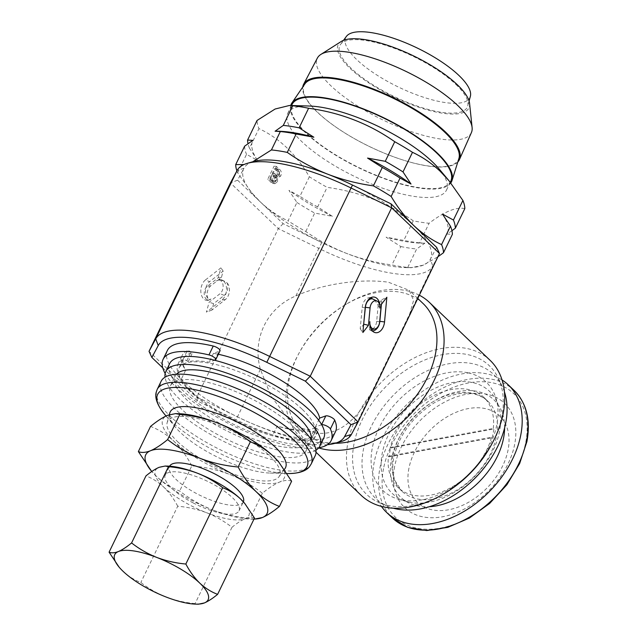<?xml version="1.0" encoding="UTF-8"?>
<svg xmlns="http://www.w3.org/2000/svg" width="636" height="636" viewBox="0 0 636 636"><rect width="100%" height="100%" fill="white"/><g stroke="black" fill="none" stroke-linecap="round" stroke-linejoin="round"><path stroke-width="0.48" stroke-dasharray="3.18 2.39" d="M316.696 428.489L315.281 427.63L310.996 436.495L312.411 437.353L316.696 428.489A3.108 0.978 25.8 0 1 318.262 430.286A3.108 0.978 25.8 0 1 318.008 430.485A3.108 0.978 25.8 0 1 317.944 430.5A79.858 25.082 25.8 0 1 277.209 426.088L272.924 434.952A75.183 23.619 25.8 0 1 191.476 391.347A75.183 23.619 25.8 0 1 181.347 379.12A79.858 25.082 25.8 0 1 177.921 364.237A79.858 25.082 25.8 0 1 182.961 359.674A3.108 0.978 25.8 0 1 186.801 360.771L188.216 361.63A75.183 23.619 25.8 0 1 209.18 362.186L214.602 360.262M312.411 437.353A3.108 0.978 25.8 0 1 313.977 439.15A3.108 0.978 25.8 0 1 313.723 439.349A3.108 0.978 25.8 0 1 313.659 439.365A79.858 25.082 25.8 0 1 272.924 434.952M165.153 373.523A93.333 29.32 -154.2 0 0 234.374 426.335A93.333 29.32 -154.2 0 0 318.755 447.776M167.387 350.452A93.333 29.32 -154.2 0 0 226.201 411.087A93.333 29.32 -154.2 0 0 327.882 437.695A93.333 29.32 -154.2 0 0 335.45 431.701M192.986 502.814A40.966 12.871 -154.2 0 0 239.017 510.843A40.966 12.871 -154.2 0 0 211.295 483.217A40.966 12.871 -154.2 0 0 165.257 475.187A40.966 12.871 -154.2 0 0 192.986 502.814M243.365 501.852A40.966 12.871 25.8 0 1 243.302 501.979A40.966 12.871 25.8 0 1 197.271 493.949A40.966 12.871 25.8 0 1 169.542 466.323A40.966 12.871 25.8 0 1 169.605 466.196M304.811 84.008A85.669 26.911 -154.2 0 0 317.897 112.596A85.669 26.911 -154.2 0 0 321.808 116.157A85.669 26.911 -154.2 0 0 338.535 128.885A85.669 26.911 -154.2 0 0 402.779 159.938A85.669 26.911 -154.2 0 0 458.898 158.499M457.809 161.989A86.528 27.181 25.8 0 1 403.129 160.049A86.528 27.181 25.8 0 1 338.241 128.679A86.528 27.181 25.8 0 1 317.388 112.23A86.528 27.181 25.8 0 1 302.752 87.029M471.411 132.574A85.558 26.879 25.8 0 1 412.836 132.161A85.558 26.879 25.8 0 1 330.935 85.812A85.558 26.879 25.8 0 1 317.356 58.107M469.591 103.485A72.591 22.809 25.8 0 1 425.063 109.241A72.591 22.809 25.8 0 1 349.808 68.1A72.591 22.809 25.8 0 1 341.278 41.459M470.362 96.362A68.966 21.664 25.8 0 1 424.26 97.491A68.966 21.664 25.8 0 1 356.78 59.649A68.966 21.664 25.8 0 1 346.389 36.427M455.94 84.485A70.795 22.236 25.8 0 1 467.73 105.989A70.795 22.236 25.8 0 1 420.404 107.15A70.795 22.236 25.8 0 1 351.136 68.306A70.795 22.236 25.8 0 1 340.475 44.472A70.795 22.236 25.8 0 1 390.329 46.865A70.795 22.236 25.8 0 1 455.94 84.485M450.797 182.93A89.04 27.968 25.8 0 1 391.41 181.165A89.04 27.968 25.8 0 1 309.557 136.406A89.04 27.968 25.8 0 1 290.708 105.496M492.105 437.783A62.225 42.302 -46.3 0 0 493.146 433.355A62.225 42.302 -46.3 0 0 493.83 428.982L493.282 428.457L390.194 447.482L390.743 448.006A62.225 42.302 -46.3 0 0 389.701 452.442A62.225 42.302 -46.3 0 0 389.025 456.807L388.469 456.282A62.225 42.302 -46.3 0 0 397.913 487.383A62.225 42.302 -46.3 0 0 449.747 488.249A62.225 42.302 -46.3 0 0 491.556 437.258L492.105 437.783L389.025 456.807M502.066 379.986A88.15 59.935 -46.3 0 0 427.026 388.31A88.15 59.935 -46.3 0 0 374.207 462.189A88.15 59.935 -46.3 0 0 381.409 506.391M408.916 468.319A59.633 40.545 -46.3 0 0 448.563 509.778A59.633 40.545 -46.3 0 0 508.053 450.026A59.633 40.545 -46.3 0 0 468.398 408.566A59.633 40.545 -46.3 0 0 408.916 468.319M394.614 466.57A72.202 49.091 -46.3 0 0 442.624 516.766A72.202 49.091 -46.3 0 0 514.651 444.421A72.202 49.091 -46.3 0 0 466.633 394.225A72.202 49.091 -46.3 0 0 394.614 466.57M409.202 502.178A70.517 47.946 -46.3 0 0 476.746 474.21A70.517 47.946 -46.3 0 0 498.417 405.522A70.517 47.946 -46.3 0 0 472.548 382.562A70.517 47.946 -46.3 0 0 390.973 429.88A70.517 47.946 -46.3 0 0 406.746 501.558A70.517 47.946 -46.3 0 0 409.202 502.178M468.175 372.847A74.857 50.896 133.7 0 1 495.635 397.214A74.857 50.896 133.7 0 1 472.627 470.131A74.857 50.896 133.7 0 1 400.926 499.817A74.857 50.896 133.7 0 1 398.319 499.165A74.857 50.896 133.7 0 1 381.576 423.075A74.857 50.896 133.7 0 1 468.175 372.847M315.941 450.153A85.558 26.879 25.8 0 1 253.263 442.489A85.558 26.879 25.8 0 1 179.519 399.026A85.558 26.879 25.8 0 1 165.042 377.204M323.732 438.061A85.558 26.879 25.8 0 1 264.886 437.274A85.558 26.879 25.8 0 1 183.375 391.045A85.558 26.879 25.8 0 1 169.677 363.585M293.784 427.146A75.183 23.619 25.8 0 1 305.829 451.282A75.183 23.619 25.8 0 1 254.114 450.582A75.183 23.619 25.8 0 1 182.484 409.966A75.183 23.619 25.8 0 1 170.44 385.829A75.183 23.619 25.8 0 1 222.155 386.529A75.183 23.619 25.8 0 1 293.784 427.146M311.203 439.428A75.183 23.619 25.8 0 1 310.543 441.527A75.183 23.619 25.8 0 1 258.828 440.828A75.183 23.619 25.8 0 1 187.191 400.211A75.183 23.619 25.8 0 1 175.154 376.083A75.183 23.619 25.8 0 1 176.395 374.254M315.162 455.789A85.558 26.879 25.8 0 1 256.316 455.002A85.558 26.879 25.8 0 1 174.805 408.773A85.558 26.879 25.8 0 1 161.107 381.314M284.904 468.716A64.053 20.121 25.8 0 1 270.085 473.057A64.053 20.121 25.8 0 1 180.441 432.512A64.053 20.121 25.8 0 1 175.576 427.368A64.053 20.121 25.8 0 1 169.772 413.058M177.508 441.583A62.225 19.549 -154.2 0 0 235.177 474.647A62.225 19.549 -154.2 0 0 278.997 476.754A62.225 19.549 -154.2 0 0 269.624 455.805A62.225 19.549 -154.2 0 0 208.735 421.66A62.225 19.549 -154.2 0 0 167.141 422.686A62.225 19.549 -154.2 0 0 177.508 441.583M162.752 367.862L197.438 400.974L236.035 419.824A103.708 32.579 -154.2 0 0 306.433 443.586A103.708 32.579 -154.2 0 0 327.453 444.675M341.15 441.559A108.891 34.209 25.8 0 1 311.322 441.782A108.891 34.209 25.8 0 1 237.411 416.826L196.89 397.039L149.031 351.358M504.412 391.784A85.558 58.17 -46.3 0 0 502.225 386.362A85.558 58.17 -46.3 0 0 469.901 363.204A85.558 58.17 -46.3 0 0 374.898 419.601A85.558 58.17 -46.3 0 0 387.785 506.256A85.558 58.17 -46.3 0 0 393.302 508.188M491.485 444.62A88.889 60.436 -46.3 0 0 498.258 378.11A88.889 60.436 -46.3 0 0 464.678 354.053A88.889 60.436 -46.3 0 0 365.97 412.645A88.889 60.436 -46.3 0 0 379.358 502.686A88.889 60.436 -46.3 0 0 391.22 506.01A88.889 60.436 -46.3 0 0 445.486 492.813M490.038 360.262A93.333 63.457 -46.3 0 0 464.161 348.003A93.333 63.457 -46.3 0 0 366.662 399.861A93.333 63.457 -46.3 0 0 361.145 495.301M419.347 295.207A93.333 63.457 -46.3 0 0 403.526 290.127A93.333 63.457 -46.3 0 0 346.548 303.984A93.333 63.457 -46.3 0 0 298.252 354.586A93.333 63.457 -46.3 0 0 300.518 437.425A93.333 63.457 -46.3 0 0 318.644 447.911M227.155 282.98A9.715 6.432 -81.2 0 1 225.414 299.5L211.868 310.09L213.624 303.658L224.214 295.382A8.626 5.716 98.8 0 0 227.155 282.98L223.475 280.786L218.506 280.039L216.335 280.969A11.003 7.29 -81.2 0 1 222.346 280.134A11.003 7.29 -81.2 0 1 223.665 281.088A11.003 7.29 -81.2 0 1 221.9 300.025L206.406 312.133L209.125 302.211L220.048 293.673A7.338 4.857 98.8 0 0 221.225 281.048A7.338 4.857 98.8 0 0 218.228 280.086A7.338 4.857 98.8 0 0 216.335 280.969M381.433 304.239L381.854 299.731L378.253 304.398L376.679 321.275A8.626 5.716 -81.2 0 1 370.891 329.687A8.626 5.716 -81.2 0 1 369.556 329.694A9.715 6.432 98.8 0 0 370.526 330.362A9.715 6.432 98.8 0 0 372.322 330.863M369.556 329.694L369.882 321.689M423.075 303.515A88.15 59.935 -46.3 0 0 398.629 291.94A88.15 59.935 -46.3 0 0 344.823 305.026A88.15 59.935 -46.3 0 0 299.206 352.813A88.15 59.935 -46.3 0 0 301.345 431.049A88.15 59.935 -46.3 0 0 325.783 442.624A88.15 59.935 -46.3 0 0 335.1 443.3M315.607 432.917L301.059 427.885L287.583 417.916L270.968 396.069L260.386 369.301C251.928 338.94 266.874 308.023 295.851 295.939C324.646 283.107 362.894 278.536 388.453 282.225L409.314 290.382L413.567 300.423L409.838 313.54L374.373 386.903C361.232 414.688 341.198 436.884 315.607 432.917M439.055 168.89A88.15 27.69 25.8 0 1 446.48 190.108A88.15 27.69 25.8 0 1 385.853 189.29A88.15 27.69 25.8 0 1 301.869 141.669A88.15 27.69 25.8 0 1 287.75 113.375A88.15 27.69 25.8 0 1 308.985 106.013M450.765 181.244A88.15 27.69 25.8 0 1 390.138 180.425A88.15 27.69 25.8 0 1 306.155 132.805A88.15 27.69 25.8 0 1 292.035 104.511M464.813 208.608C456.203 206.732 444.302 211.613 429.093 223.268A114.075 35.839 25.8 0 1 413.257 220.819C387.896 202.948 359.181 191.794 327.119 187.35A114.075 35.839 25.8 0 1 309.374 176.744C302.744 165.583 295.168 155.86 286.645 147.568C278.115 139.546 268.885 133.234 258.955 128.623A114.075 35.839 25.8 0 1 257.047 120.466M302.354 409.417A75.183 23.619 25.8 0 1 314.399 433.553A75.183 23.619 25.8 0 1 262.684 432.854A75.183 23.619 25.8 0 1 191.054 392.237A75.183 23.619 25.8 0 1 179.01 368.101A75.183 23.619 25.8 0 1 230.725 368.8A75.183 23.619 25.8 0 1 302.354 409.417M315.281 427.63A75.183 23.619 25.8 0 1 277.209 426.088M321.673 424.721A5.183 1.63 -154.2 0 0 321.53 424.761L315.384 426.939A75.183 23.619 25.8 0 1 314.828 432.663A75.183 23.619 25.8 0 1 310.996 436.495M315.384 426.939L318.66 420.158M215.326 360.008L219.611 351.144L213.465 353.322A75.183 23.619 25.8 0 1 218.355 354.284M213.465 353.322L209.18 362.186M188.216 361.63L192.501 352.765A75.183 23.619 25.8 0 0 183.725 358.354A75.183 23.619 25.8 0 0 185.633 370.255L181.347 379.12M219.611 351.144A5.183 1.63 -154.2 0 0 220.032 350.81M182.961 359.674L187.246 350.81A3.108 0.978 25.8 0 1 191.086 351.907L192.501 352.765M187.246 350.81A79.858 25.082 -154.2 0 0 182.206 355.373A79.858 25.082 -154.2 0 0 185.633 370.255M309.374 176.744L299.906 196.341L288.927 190.347L296.94 202.479L288.044 220.883A114.075 35.839 -154.2 0 0 305.789 231.488C318.302 240.281 331.833 247.563 346.382 253.343C361.057 258.924 376.234 262.795 391.927 264.958A114.075 35.839 -154.2 0 0 407.755 267.398L411.007 267.74L423.147 265.188L437.918 256.785M236.902 170.885A114.075 35.839 -154.2 0 0 237.618 172.761L251.681 192.668L260.355 201.938C268.988 210.031 278.218 216.343 288.044 220.883M237.618 172.761L246.522 154.357L257.5 160.351L249.487 148.212L258.955 128.623M278.417 175.719C279.49 172.769 279.093 170.528 277.224 169.009L274.124 166.052L267.7 179.352L272.542 183.335L275.181 181.459L275.324 177.412L278.139 177.905L275.324 177.412L278.417 175.719L280.722 176.077C281.796 173.119 281.398 170.885 279.53 169.367L276.429 166.409L274.124 166.052M451.934 230.717L447.132 234.032L452.371 234.342M407.755 267.398L416.652 248.994L424.864 243.167L419.625 242.857L429.093 223.268M413.257 220.819L403.788 240.408L386.084 237.18L400.823 246.553L391.927 264.958M305.789 231.488L314.685 213.084L332.39 216.32L317.65 206.939L327.119 187.35M352.495 185.044A103.708 32.579 25.8 0 1 413.885 225.645A103.708 32.579 25.8 0 1 430.302 259.305A103.708 32.579 25.8 0 1 423.147 265.188A103.708 32.579 25.8 0 1 405.506 267.589A103.708 32.579 25.8 0 1 346.382 253.343A103.708 32.579 25.8 0 1 321.737 242.539A103.708 32.579 25.8 0 1 260.355 201.938A103.708 32.579 25.8 0 1 252.484 193.614A103.708 32.579 25.8 0 1 243.938 168.286A103.708 32.579 25.8 0 1 251.093 162.395L243.978 164.541M296.94 202.479A114.075 35.839 -154.2 0 0 314.685 213.084M317.65 206.939A114.075 35.839 25.8 0 1 299.906 196.341M400.823 246.553A114.075 35.839 -154.2 0 0 416.652 248.994M419.625 242.857A114.075 35.839 25.8 0 1 403.788 240.408M244.606 146.201A114.075 35.839 -154.2 0 0 246.522 154.357M249.487 148.212A114.075 35.839 25.8 0 1 248.016 143.68M251.093 162.395A103.708 32.579 25.8 0 1 253.7 161.488M257.5 160.351A107.858 33.883 25.8 0 1 252.818 140.365M275.086 131.231A107.858 33.883 25.8 0 1 278.854 131.247M442.449 214.054A107.858 33.883 25.8 0 1 447.132 234.032M424.864 243.167A107.858 33.883 25.8 0 1 421.096 243.151A107.858 33.883 25.8 0 1 386.084 237.18M332.39 216.32A107.858 33.883 25.8 0 1 288.927 190.347M276.429 166.409L269.998 179.702L267.7 179.352M269.998 179.702L274.839 183.693L277.487 181.809L275.181 181.459M277.487 181.809L277.63 177.77L280.722 176.077M276.445 175.393L274.625 173.652L276.851 169.049L279.474 171.656L279.546 174.987L277.86 176.299L276.445 175.393L274.14 175.035L272.319 173.302L274.545 168.699L277.177 171.299L277.24 174.638L275.555 175.941L274.14 175.035M273.48 180.783L271.906 179.28L273.885 175.186L276.501 177.913L276.406 180.537L274.903 181.769L273.48 180.783L271.175 180.425L269.6 178.923L271.58 174.836L274.195 177.563L274.1 180.179L272.606 181.411L271.175 180.425M271.906 179.28L269.6 178.923M273.885 175.186L271.58 174.836M276.406 180.537L274.1 180.179M276.501 177.913L274.195 177.563M274.625 173.652L272.319 173.302M276.851 169.049L274.545 168.699M279.546 174.987L277.24 174.638M279.474 171.656L277.177 171.299M278.807 170.917L276.501 170.559M237.57 180.187L230.447 182.945L278.306 228.618L318.827 248.414L321.737 242.539L283.147 223.689L237.57 180.187L243.938 168.286L237.141 170.44M436.67 247.396L430.302 259.305L432.814 266.007L439.5 253.502M283.147 223.689L278.306 228.618L196.89 397.039L197.438 400.974M295.851 295.939L318.827 248.414A108.891 34.209 -154.2 0 0 432.814 266.007L409.838 313.54M205.436 279.951L220.93 267.843L218.212 277.773L207.288 286.303A7.338 4.857 98.8 0 0 204.212 293.339A7.338 4.857 98.8 0 0 206.994 299.564A7.338 4.857 98.8 0 0 211.001 299.007A11.003 7.29 -81.2 0 1 208.171 300.335A11.003 7.29 -81.2 0 1 200.952 292.886A11.003 7.29 -81.2 0 1 205.436 279.951L209.602 281.669L223.149 271.079L221.392 277.503L210.802 285.779A8.626 5.716 98.8 0 0 207.853 298.189L208.139 300.168L211.001 299.007M374.564 299.739L379.851 308.07M370.589 297.839A9.715 6.432 98.8 0 0 368.729 297.775A9.715 6.432 98.8 0 0 362.218 307.244L360.207 328.844L363.649 324.376M360.207 328.844L362.894 332.517M378.253 304.398L381.282 304.445M381.854 299.731L386.847 297.235M207.853 298.189A9.715 6.432 -81.2 0 1 209.602 281.669M221.392 277.503L218.212 277.773M223.149 271.079L220.93 267.843M213.624 303.658L209.125 302.211M211.868 310.09L206.406 312.133M493.282 428.457A62.225 42.302 -46.3 0 0 483.837 397.357A62.225 42.302 -46.3 0 0 432.003 396.49A62.225 42.302 -46.3 0 0 390.194 447.482M388.469 456.282L491.556 437.258M390.743 448.006L493.83 428.982M278.576 461.808A67.408 21.179 25.8 0 1 279.482 482.104A67.408 21.179 25.8 0 1 229.58 474.4A67.408 21.179 25.8 0 1 173.668 440.987A67.408 21.179 25.8 0 1 167.65 415.284A67.408 21.179 25.8 0 1 179.114 413.726M150.891 470.417L156.528 476.443C163.683 483.05 171.394 487.907 179.662 491.008C189.584 498.775 200.515 505.056 212.44 509.857A67.408 21.179 25.8 0 1 156.528 476.443A67.408 21.179 25.8 0 1 151.789 471.483M253.979 519.103A67.408 21.179 25.8 0 1 250.87 519.119A67.408 21.179 25.8 0 1 212.44 509.857C224.54 514.389 237.125 517.243 250.202 518.412L254.448 519.222M291.614 481.245C288.434 479.91 284.387 480.196 279.482 482.104C274.426 484.29 268.718 488.003 262.366 493.25L250.202 518.412M262.366 493.25C252.444 485.483 241.513 479.194 229.58 474.4C217.488 469.861 204.903 467.015 191.826 465.838L179.662 491.008M191.826 465.838C186.73 456.187 180.672 447.903 173.668 440.987C166.616 434.444 158.905 429.594 150.533 426.43M118.709 566.66L123.05 571.295C128.552 576.383 134.482 580.112 140.842 582.497C148.482 588.467 156.885 593.301 166.06 596.997C175.361 600.487 185.044 602.682 195.109 603.58L198.376 604.192M254.487 518.054C252.031 517.036 248.922 517.251 245.146 518.714C241.267 520.391 236.878 523.253 231.989 527.292C224.349 521.321 215.946 516.488 206.772 512.791C197.47 509.301 187.787 507.107 177.722 506.2L140.842 582.497M177.722 506.2C173.803 498.775 169.152 492.407 163.754 487.089C158.332 482.048 152.394 478.32 145.962 475.887M231.989 527.292L195.109 603.58M244.455 503.1A51.85 16.29 25.8 0 1 245.146 518.714A51.85 16.29 25.8 0 1 206.772 512.791A51.85 16.29 25.8 0 1 163.754 487.089A51.85 16.29 25.8 0 1 159.127 467.317A51.85 16.29 25.8 0 1 167.944 466.116M313.659 439.365L317.944 430.5M393.008 455.591A62.225 42.302 -46.3 0 0 401.769 491.056A62.225 42.302 -46.3 0 0 455.766 490.722A62.225 42.302 -46.3 0 0 496.454 436.503A62.225 42.302 -46.3 0 0 487.693 401.038A62.225 42.302 -46.3 0 0 433.696 401.372A62.225 42.302 -46.3 0 0 393.008 455.591M504.618 427.861A67.408 45.832 -46.3 0 0 453.396 392.682A67.408 45.832 -46.3 0 0 391.442 459.009A67.408 45.832 -46.3 0 0 429.348 506.717M514.119 390.417A88.15 59.935 -46.3 0 0 437.624 390.894A88.15 59.935 -46.3 0 0 379.978 467.706A88.15 59.935 -46.3 0 0 392.388 517.95M383.508 468.621A85.558 58.17 -46.3 0 0 440.406 528.103A85.558 58.17 -46.3 0 0 525.749 442.378A85.558 58.17 -46.3 0 0 468.859 382.896A85.558 58.17 -46.3 0 0 383.508 468.621M311.243 463.89A85.558 26.879 25.8 0 1 252.397 463.103A85.558 26.879 25.8 0 1 170.885 416.882A85.558 26.879 25.8 0 1 157.187 389.423M270.085 473.057L287.114 473.534A82.966 26.06 25.8 0 1 287.067 473.534A82.966 26.06 25.8 0 1 170.949 421.016A82.966 26.06 25.8 0 1 164.652 414.354M225.414 299.5L221.9 300.025M224.214 295.382L220.048 293.673M376.679 321.275L379.652 321.848M279.53 169.367L277.224 169.009M273.09 182.651L270.785 182.294M275.587 176.816L273.281 176.458M260.386 369.301L236.035 419.824M374.373 386.903L351.398 434.428M362.218 307.244L365.191 307.824M210.802 285.779L207.288 286.303M186.801 360.771L191.086 351.907M239.017 510.843L243.302 501.979M469.082 101.044L467.73 105.989M483.837 397.357L487.693 401.038C475.068 389.948 457.268 390.528 434.277 402.779C412.549 416.739 399.05 434.945 393.779 457.379C392.102 466.387 392.539 474.21 395.091 480.872L401.769 491.056L397.913 487.383M498.417 405.522L495.635 397.214M305.829 451.282L310.543 441.527M278.997 476.754L284.395 469.408M387.785 506.256L379.358 502.686M316.036 452.236L300.518 437.425M370.526 330.362L373.984 332.175M371.392 329.599L370.891 329.687M301.345 431.049L287.583 417.916M299.206 352.813L298.252 354.586M344.823 305.026L346.548 303.984M446.48 190.108L450.264 182.278M314.399 433.553L314.828 432.663M179.01 368.101L183.725 358.354M405.506 267.589L411.007 267.748M252.484 193.614L251.681 192.668M287.75 113.375L291.55 105.52M421.096 243.151L422.876 243.198M272.542 183.335L274.839 183.693M272.606 181.411L274.903 181.769M275.555 175.941L277.86 176.299M417.773 298.459L409.314 290.382M368.729 297.775L372.569 297.091M208.775 300.224L208.171 300.335M206.994 299.564L208.139 300.168M224.588 281.311L222.346 280.134M502.225 386.362L498.258 378.11M167.141 422.686L169.335 414.656M175.576 427.368L166.028 416M170.44 385.829L175.154 376.083M406.746 501.558L398.319 499.165M343.512 40.338L340.475 44.472M250.87 519.119L253.931 519.207M165.257 475.187L169.542 466.323M313.977 439.15L318.262 430.286M177.921 364.237L182.206 355.373"/><path stroke-width="0.95" d="M214.602 360.262L215.326 360.008A5.183 1.63 -154.2 0 0 215.747 359.674A5.183 1.63 -154.2 0 0 213.855 357.146A5.183 1.63 -154.2 0 0 208.958 354.912A93.333 29.32 -154.2 0 0 170.663 353.314A93.333 29.32 -154.2 0 0 163.102 359.316A93.333 29.32 -154.2 0 0 165.153 373.523M318.755 447.776A93.333 29.32 -154.2 0 0 323.597 446.559A93.333 29.32 -154.2 0 0 331.165 440.565A93.333 29.32 -154.2 0 0 330.41 428.966A5.183 1.63 -154.2 0 0 326.522 425.897A5.183 1.63 -154.2 0 0 321.673 424.721M215.747 359.674L220.032 350.81A5.183 1.63 -154.2 0 0 218.14 348.282A5.183 1.63 -154.2 0 0 213.243 346.048A93.333 29.32 -154.2 0 0 174.948 344.45A93.333 29.32 -154.2 0 0 167.387 350.452L163.102 359.316M331.165 440.565L335.45 431.701A93.333 29.32 -154.2 0 0 334.695 420.102A5.183 1.63 -154.2 0 0 330.656 416.962A5.183 1.63 -154.2 0 0 325.815 415.896L319.67 418.075L318.66 420.158M169.605 466.196A40.966 12.871 25.8 0 1 215.58 474.353A40.966 12.871 25.8 0 1 243.365 501.852M302.752 87.029A86.528 27.181 25.8 0 1 303.658 84.206A86.528 27.181 25.8 0 1 363.442 85.391A86.528 27.181 25.8 0 1 445.486 132.002A86.528 27.181 25.8 0 1 459.462 159.517A86.528 27.181 25.8 0 1 457.809 161.989M452.045 180.417L458.898 158.499A85.669 26.911 -154.2 0 0 444.723 132.169A85.669 26.911 -154.2 0 0 440.812 128.607A85.669 26.911 -154.2 0 0 361.781 85.455A85.669 26.911 -154.2 0 0 304.811 84.008L291.892 103A89.04 27.968 25.8 0 1 351.104 104.495A89.04 27.968 25.8 0 1 433.243 149.349A89.04 27.968 25.8 0 1 452.045 180.417A89.04 27.968 25.8 0 1 450.797 182.93M303.658 84.206L317.356 58.107A85.558 26.879 25.8 0 1 320.886 54.418A85.558 26.879 25.8 0 1 383.429 61.748A85.558 26.879 25.8 0 1 457.586 105.369A85.558 26.879 25.8 0 1 472.103 127.518A85.558 26.879 25.8 0 1 471.411 132.574L459.462 159.517M320.886 54.418L341.278 41.459A72.591 22.809 25.8 0 1 394.352 47.684A72.591 22.809 25.8 0 1 457.268 84.691A72.591 22.809 25.8 0 1 469.591 103.485L472.103 127.518M343.512 40.338L346.389 36.427A68.966 21.664 25.8 0 1 394.956 38.764A68.966 21.664 25.8 0 1 458.874 75.414A68.966 21.664 25.8 0 1 470.362 96.362L469.082 101.044M381.409 506.391A88.15 59.935 -46.3 0 0 386.616 512.433A88.15 59.935 -46.3 0 0 463.111 511.964A88.15 59.935 -46.3 0 0 520.749 435.151A88.15 59.935 -46.3 0 0 508.339 384.907A88.15 59.935 -46.3 0 0 502.066 379.986M165.042 377.204A85.558 26.879 25.8 0 1 165.821 371.567A85.558 26.879 25.8 0 1 224.667 372.362A85.558 26.879 25.8 0 1 306.178 418.583A85.558 26.879 25.8 0 1 319.876 446.043A85.558 26.879 25.8 0 1 315.941 450.153M165.821 371.567L169.677 363.585A85.558 26.879 25.8 0 1 228.523 364.38A85.558 26.879 25.8 0 1 310.034 410.602A85.558 26.879 25.8 0 1 323.732 438.061L319.876 446.043M176.395 374.254A75.183 23.619 25.8 0 1 229.962 377.84A75.183 23.619 25.8 0 1 298.499 417.399A75.183 23.619 25.8 0 1 311.203 439.428M301.464 428.33A85.558 26.879 25.8 0 1 315.162 455.789L311.243 463.89A85.558 26.879 25.8 0 0 297.545 436.431A85.558 26.879 25.8 0 0 216.033 390.21A85.558 26.879 25.8 0 0 157.187 389.423L161.107 381.314A85.558 26.879 25.8 0 1 219.953 382.109A85.558 26.879 25.8 0 1 301.464 428.33M169.335 414.656L169.772 413.058A64.053 20.121 25.8 0 1 212.583 412.001A64.053 20.121 25.8 0 1 275.261 447.148A64.053 20.121 25.8 0 1 284.904 468.716L284.395 469.408M441.567 244.59L450.463 226.185A114.075 35.839 -154.2 0 1 452.371 234.342L443.475 252.746A114.075 35.839 -154.2 0 0 441.567 244.59C431.741 240.042 422.511 233.73 413.885 225.645L436.67 247.396L439.5 253.502L391.649 207.829L351.128 188.041A108.891 34.209 -154.2 0 0 277.216 163.086A108.891 34.209 -154.2 0 0 247.388 163.309L253.7 161.488A103.708 32.579 25.8 0 1 282.106 161.282A103.708 32.579 25.8 0 1 327.858 174.24A103.708 32.579 25.8 0 1 352.495 185.044L391.092 203.894L413.885 225.645C405.434 217.456 397.85 207.734 391.148 196.46A114.075 35.839 -154.2 0 0 373.404 185.863C357.686 183.685 342.51 179.813 327.858 174.24C313.278 168.461 299.747 161.178 287.265 152.394A114.075 35.839 -154.2 0 0 271.429 149.945L253.303 161.425M327.453 444.675A103.708 32.579 -154.2 0 0 334.83 443.372A103.708 32.579 -154.2 0 0 344.593 436.582L350.969 424.673L305.391 381.179L266.794 362.329A103.708 32.579 -154.2 0 0 158.237 345.563L151.869 357.472L162.752 367.862M439.5 253.502L358.084 421.922L351.398 434.428A108.891 34.209 25.8 0 1 341.15 441.559L334.83 443.372M393.302 508.188A85.558 58.17 -46.3 0 0 399.201 509.46A85.558 58.17 -46.3 0 0 479.409 473.486A85.558 58.17 -46.3 0 0 504.412 391.784M316.036 452.236L361.145 495.301A93.333 63.457 -46.3 0 0 387.03 507.56A93.333 63.457 -46.3 0 0 444 493.703A93.333 63.457 -46.3 0 0 492.304 443.101A93.333 63.457 -46.3 0 0 490.038 360.262L429.403 302.394A93.333 63.457 -46.3 0 0 419.347 295.207M318.644 447.911A93.333 63.457 -46.3 0 0 326.395 449.684A93.333 63.457 -46.3 0 0 423.894 397.826A93.333 63.457 -46.3 0 0 429.403 302.394M372.322 330.863A9.715 6.432 98.8 0 0 379.843 321.323L381.433 304.239M372.664 331.213A11.003 7.29 98.8 0 0 373.984 332.175A11.003 7.29 98.8 0 0 384.541 321.935L386.847 297.235L381.282 304.445L379.652 321.848A7.338 4.857 -81.2 0 1 374.739 329.003A7.338 4.857 -81.2 0 1 371.742 328.041A7.338 4.857 -81.2 0 1 369.882 321.689A11.003 7.29 98.8 0 0 372.664 331.213M247.388 163.309A108.891 34.209 -154.2 0 0 237.141 170.44L230.447 182.945L149.031 351.358L155.725 338.861A108.891 34.209 25.8 0 1 195.793 331.507A108.891 34.209 25.8 0 1 269.712 356.454L310.233 376.25L358.084 421.922L350.969 424.673M248.016 143.68A114.075 35.839 25.8 0 1 247.579 140.055L257.047 120.466L275.118 109.018L289.515 105.465L308.985 106.013A88.15 27.69 25.8 0 1 432.361 161.814A88.15 27.69 25.8 0 1 439.055 168.89L448.841 180.544L462.905 200.451A114.075 35.839 25.8 0 1 464.813 208.608L455.344 228.197L451.934 230.717M291.55 105.52L292.035 104.511A88.15 27.69 25.8 0 1 352.662 105.33A88.15 27.69 25.8 0 1 436.646 152.95A88.15 27.69 25.8 0 1 450.765 181.244L450.264 182.278M373.404 185.863L382.3 167.459L367.56 158.086L385.265 161.313L394.741 141.725A114.075 35.839 25.8 0 1 412.486 152.322C422.415 156.941 431.637 163.253 440.168 171.267L448.841 180.544M218.355 354.284A75.183 23.619 25.8 0 1 307.069 399.67A75.183 23.619 25.8 0 1 319.67 418.075M412.486 152.322L403.009 171.919L411.023 184.05L400.044 178.056L391.148 196.46M450.463 226.185L442.449 214.054L453.428 220.04L462.905 200.451M437.918 256.785L443.475 252.746M247.579 140.055L252.818 140.365L244.606 146.201L235.71 164.605A114.075 35.839 -154.2 0 0 236.902 170.885M243.978 164.541L235.71 164.605M271.429 149.945L280.325 131.541L275.086 131.231L283.298 125.403L292.767 105.807A114.075 35.839 25.8 0 1 308.603 108.255C340.491 112.628 369.198 123.781 394.741 141.725M289.515 105.465L292.767 105.807M308.603 108.255L299.127 127.844L313.866 137.217L296.161 133.989L287.265 152.394M453.428 220.04A114.075 35.839 25.8 0 1 455.344 228.197M400.044 178.056A114.075 35.839 -154.2 0 0 382.3 167.459M385.265 161.313A114.075 35.839 25.8 0 1 403.009 171.919M296.161 133.989A114.075 35.839 -154.2 0 0 280.325 131.541M283.298 125.403A114.075 35.839 25.8 0 1 299.127 127.844M277.073 131.199L278.854 131.247A107.858 33.883 25.8 0 1 313.866 137.217M367.56 158.086A107.858 33.883 25.8 0 1 411.023 184.05M335.1 443.3A88.15 59.935 -46.3 0 0 421.175 388.675A88.15 59.935 -46.3 0 0 423.075 303.515L417.773 298.459M391.092 203.894L391.649 207.829L310.233 376.25L305.391 381.179M365.191 307.824L362.894 332.517L368.459 325.314L370.08 307.904A7.338 4.857 -81.2 0 1 377.116 301.074A7.338 4.857 -81.2 0 1 379.851 308.07A11.003 7.29 98.8 0 0 372.569 297.091A11.003 7.29 98.8 0 0 365.191 307.824M363.649 324.376L365.382 307.299A8.626 5.716 -81.2 0 1 372.505 298.872L377.116 301.074M372.505 298.872A9.715 6.432 98.8 0 0 370.589 297.839M363.808 324.177L368.459 325.314M444 493.703L445.486 492.813A88.889 60.436 -46.3 0 0 491.485 444.62L492.304 443.101M151.869 357.472L149.031 351.358M290.708 105.496A89.04 27.968 25.8 0 1 291.892 103M151.789 471.483A67.408 21.179 25.8 0 1 151.408 471.038A67.408 21.179 25.8 0 1 150.509 450.741C145.588 452.649 141.542 452.935 138.37 451.592L150.533 426.43C156.901 421.175 162.609 417.462 167.65 415.284L175.536 413.623L179.114 413.726A67.408 21.179 25.8 0 1 217.544 422.988A67.408 21.179 25.8 0 1 273.456 456.394A67.408 21.179 25.8 0 1 278.576 461.808L291.614 481.245L279.45 506.415C271.182 503.315 263.471 498.457 256.316 491.851A67.408 21.179 25.8 0 1 262.342 517.561A67.408 21.179 25.8 0 1 253.979 519.103M253.931 519.207L262.342 517.561C267.39 515.375 273.098 511.662 279.45 506.415M138.37 451.592L151.408 471.038M200.404 458.445A67.408 21.179 25.8 0 1 256.316 491.851C249.392 485.053 243.334 476.769 238.158 466.999C225.049 465.822 212.464 462.968 200.404 458.445C188.447 453.635 177.516 447.347 167.618 439.595C161.25 444.85 155.55 448.563 150.509 450.741A67.408 21.179 25.8 0 1 200.404 458.445M175.536 413.623L179.789 414.426C192.899 415.61 205.484 418.456 217.544 422.988C229.501 427.797 240.432 434.078 250.33 441.837C258.693 445.001 266.405 449.851 273.456 456.394L279.093 462.428M250.33 441.837L238.158 466.999M179.789 414.426L167.618 439.595M195.626 604.12L198.376 604.2L204.442 602.92C208.33 601.243 212.718 598.381 217.607 594.35C211.247 591.965 205.317 588.228 199.807 583.148A51.85 16.29 25.8 0 1 204.442 602.92A51.85 16.29 25.8 0 1 195.626 604.12A51.85 16.29 25.8 0 1 166.06 596.997A51.85 16.29 25.8 0 1 123.05 571.295A51.85 16.29 25.8 0 1 119.107 567.137A51.85 16.29 25.8 0 1 118.415 551.523A51.85 16.29 25.8 0 1 156.798 557.446A51.85 16.29 25.8 0 1 199.807 583.148C194.481 577.917 189.822 571.541 185.847 564.029C175.759 563.114 166.083 560.92 156.798 557.446C147.6 553.749 139.197 548.916 131.58 542.945C126.683 546.984 122.295 549.846 118.415 551.523C114.631 552.994 111.523 553.209 109.082 552.183L119.107 567.137M109.082 552.183L145.962 475.887C150.859 471.856 155.248 468.994 159.127 467.317L165.193 466.037L168.461 466.657L131.58 542.945M168.461 466.657C178.541 467.571 188.224 469.766 197.51 473.24C206.708 476.936 215.111 481.77 222.727 487.74L185.847 564.029M222.727 487.74C229.159 490.173 235.089 493.902 240.519 498.942L244.852 503.577L254.487 518.054L217.607 594.35M165.193 466.037L167.944 466.116A51.85 16.29 25.8 0 1 197.51 473.24A51.85 16.29 25.8 0 1 240.519 498.942A51.85 16.29 25.8 0 1 244.455 503.1L244.86 503.577M330.41 428.966L334.695 420.102M429.348 506.717A67.408 45.832 -46.3 0 0 503.513 438.331A67.408 45.832 -46.3 0 0 504.618 427.861M514.119 390.417C526.568 402.954 530.837 419.998 526.918 441.559L519.644 463.557L506.86 484.775L489.625 503.458L469.384 518.054L447.8 527.355L426.645 530.559L407.636 527.355L392.388 517.95A88.15 59.935 -46.3 0 0 468.891 517.473A88.15 59.935 -46.3 0 0 526.529 440.661A88.15 59.935 -46.3 0 0 514.119 390.417L508.339 384.907M166.028 416L164.652 414.354A82.966 26.06 25.8 0 1 193.471 389.391A82.966 26.06 25.8 0 1 293.768 439.977A82.966 26.06 25.8 0 1 287.114 473.534M266.794 362.329L352.495 185.044M351.398 434.428L344.593 436.582M379.843 321.323L384.541 321.935M237.141 170.44L155.725 338.861L158.237 345.563M365.382 307.299L370.08 307.904M208.958 354.912L213.243 346.048M321.609 424.602L325.815 415.896M392.388 517.95L386.616 512.433M287.067 473.534C300.884 473.748 307.053 470.004 309.653 466.419L311.243 463.89M374.739 329.003L371.392 329.599M164.652 414.354C155.9 403.661 155.001 396.498 156.202 392.237L157.187 389.423"/></g></svg>
